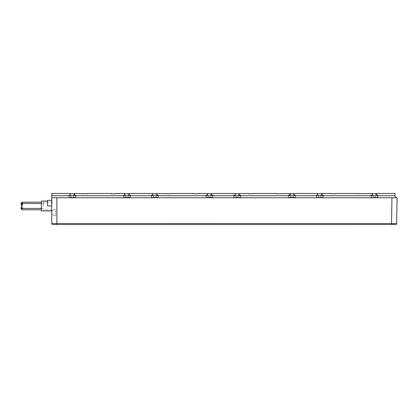 <?xml version="1.0" encoding="UTF-8"?>
<svg xmlns="http://www.w3.org/2000/svg" width="418" height="418" viewBox="0 0 418 418"><rect width="100%" height="100%" fill="white"/><g stroke="black" fill="none" stroke-linecap="round" stroke-linejoin="round"><path stroke-width="0.31" stroke-dasharray="2.09 1.57" d="M293.232 197.275L290.656 197.275L290.656 193.665L293.232 193.665L290.656 193.665L293.232 193.665L290.656 193.665L293.232 193.665L290.656 193.665L293.232 193.665L290.656 193.665L293.232 193.665L290.656 193.665L290.656 197.275L293.232 197.275L293.232 193.665L293.232 197.275L290.656 197.275L293.232 197.275L290.656 197.275L293.232 197.275L290.656 197.275L293.232 197.275L290.656 197.275L293.232 197.275L293.232 193.665M288.592 195.676L288.592 197.275L295.296 197.275L295.296 195.211L294.006 195.211L294.006 193.665L289.883 193.665L289.883 195.211L288.592 195.211L288.592 197.275L295.296 197.275L295.296 195.676M377.872 195.676L377.872 197.583L370.965 197.583L377.872 197.583L377.872 195.676L395.036 195.676L395.036 193.461L376.587 193.461L376.587 195.211L377.872 195.211L377.872 195.676L370.965 195.676L370.965 195.211L372.255 195.211L372.255 193.461L363.08 193.461L363.08 193.769L358.957 193.769L358.957 193.461L335.246 193.461L335.246 193.769L321.944 193.461L321.944 195.211L323.234 195.211L323.234 195.676L316.327 195.676L316.327 195.211L317.617 195.211L317.617 193.461L294.11 193.461L294.11 195.211L295.296 195.211M294.11 195.211L295.401 195.211L295.401 195.676L288.493 195.676L288.493 195.211L289.779 195.211L288.592 195.211M288.493 195.676L288.493 197.583L295.401 197.583L295.401 195.676L295.401 197.583L288.493 197.583L288.493 195.676L240.758 195.676L240.758 197.583L233.85 197.583L240.758 197.583L240.758 195.211L239.472 195.211L239.472 193.461L248.647 193.461L248.647 193.769L252.77 193.769L252.77 193.461L276.481 193.461L276.481 193.769L289.779 193.461L289.779 195.211M240.758 195.676L233.85 195.676L233.85 195.211L235.245 195.211L235.245 193.665L239.368 193.665L239.368 195.211L240.658 195.211L240.658 197.275L240.658 195.676M233.85 195.676L233.85 197.583L233.85 195.676L212.924 195.676L212.924 197.583L206.017 197.583L212.924 197.583L212.924 195.211L211.633 195.211L211.633 193.461L235.141 193.461L235.141 195.211L233.955 195.211L233.955 197.275L240.658 197.275L233.955 197.275L233.955 195.676M212.924 195.676L206.017 195.676L206.017 195.211L207.406 195.211L207.406 193.665L211.534 193.665L211.534 195.211L212.819 195.211L212.819 197.275L212.819 195.676M206.017 195.676L206.017 197.583L206.017 195.676L158.286 195.676L158.286 197.583L151.379 197.583L158.286 197.583L158.286 195.211L156.996 195.211L156.996 193.461L166.171 193.461L166.171 193.769L170.293 193.769L170.293 193.461L194.004 193.461L194.004 193.769L207.307 193.461L207.307 195.211L206.121 195.211L206.121 197.275L212.819 197.275L206.121 197.275L206.121 195.676M158.286 195.676L151.379 195.676L151.379 195.211L152.769 195.211L152.769 193.665L156.891 193.665L156.891 195.211L158.182 195.211L158.182 197.275L158.182 195.676M151.379 195.676L151.379 197.583L151.379 195.676L130.453 195.676L130.453 197.583L123.545 197.583L130.453 197.583L130.453 195.211L129.162 195.211L129.162 193.461L152.664 193.461L152.664 195.211L151.483 195.211L151.483 197.275L158.182 197.275L151.483 197.275L151.483 195.676M130.453 195.676L123.545 195.676L123.545 195.211L124.935 195.211L124.935 193.665L129.058 193.665L129.058 195.211L130.348 195.211L130.348 197.275L130.348 195.676M123.545 195.676L123.545 197.583L123.545 195.676L75.81 195.676L75.81 197.583L68.902 197.583L75.81 197.583L75.81 195.211L74.524 195.211L74.524 193.461L83.699 193.461L83.699 193.769L87.822 193.769L87.822 193.461L111.533 193.461L111.533 193.769L124.83 193.461L124.83 195.211L123.644 195.211L123.644 197.275L130.348 197.275L123.644 197.275L123.644 195.676M75.81 195.676L68.902 195.676L68.902 195.211L70.297 195.211L70.297 193.665L74.42 193.665L74.42 195.211L75.71 195.211L74.524 195.211M68.902 195.676L68.902 197.583L68.902 195.676L51.738 195.676L51.738 193.461L70.193 193.461L70.193 195.211L69.007 195.211L69.007 197.275L75.71 197.275L75.71 195.211M51.738 195.676L51.738 197.735L397.1 197.735L51.738 197.735L51.738 223.51L55.416 223.525M51.738 210.776L53.18 210.776L53.18 209.695L55.657 209.695L55.657 215.364L53.18 215.364L53.18 214.282L51.738 214.282L51.738 210.776L53.18 210.776L53.18 209.695L55.657 209.695L55.657 215.364L53.18 215.364L53.18 214.282L51.738 214.282L51.738 210.776M316.327 195.676L316.327 197.583L323.234 197.583L323.234 195.676L323.234 197.583L316.327 197.583L316.327 195.676L295.401 195.676M370.965 195.676L370.965 197.583L370.965 195.676L323.234 195.676M51.738 203.77L52.046 203.77L52.046 199.642L51.738 199.642L51.738 203.77L51.738 199.642L52.046 199.642L52.046 203.77L51.738 203.77M73.646 193.665L71.07 193.665L73.646 193.665L71.07 193.665L73.646 193.665L71.07 193.665L73.646 193.665L71.07 193.665L73.646 193.665L71.07 193.665L73.646 193.665L73.646 197.275L71.07 197.275L73.646 197.275L71.07 197.275L73.646 197.275L71.07 197.275L73.646 197.275L71.07 197.275L73.646 197.275L71.07 197.275L73.646 197.275L73.646 193.665L73.646 197.275M69.007 195.676L69.007 197.275L75.71 197.275L75.71 195.676M70.193 195.211L69.007 195.211M51.738 205.985L47.615 205.985L47.615 201.089L47.615 205.985L51.738 205.985L51.738 210.881L51.738 200.316L51.738 210.881L51.738 200.316L51.738 209.852L51.738 202.119L51.738 209.852L51.738 202.119L51.738 205.985L47.615 205.985L47.615 200.316L47.615 205.985L47.615 200.316L51.738 200.316M394.059 223.536L396.651 223.531L397.1 197.735L51.738 197.735M62.047 197.735L98.648 197.735L62.047 197.735M98.648 197.735L62.564 197.636L98.648 197.735M56.775 223.531L393.364 223.536M56.895 197.735L56.895 224.539L391.494 224.539L391.948 197.735M51.738 210.881L41.429 210.881L41.429 201.089L41.429 205.985L41.429 201.089L47.615 201.089M41.429 202.171L41.429 209.799L41.429 202.171M21.867 209.799L22.697 208.681L20.9 203.848M22.687 203.509L20.9 208.117M41.429 203.509L41.429 208.457L41.429 203.509M21.433 208.457L21.935 207.736L21.433 205.985M129.162 195.211L130.348 195.211M128.284 197.275L125.708 197.275L128.284 197.275L125.708 197.275L128.284 197.275L125.708 197.275L128.284 197.275L125.708 197.275L128.284 197.275L125.708 197.275L128.284 197.275L128.284 193.665L125.708 193.665L128.284 193.665L125.708 193.665L128.284 193.665L125.708 193.665L128.284 193.665L125.708 193.665L128.284 193.665L125.708 193.665L128.284 193.665L128.284 197.275L128.284 193.665M124.83 195.211L123.644 195.211M125.708 197.275L125.708 193.665M156.996 195.211L158.182 195.211M156.118 197.275L153.542 197.275L156.118 197.275L153.542 197.275L156.118 197.275L153.542 197.275L156.118 197.275L153.542 197.275L156.118 197.275L153.542 197.275L156.118 197.275L156.118 193.665L153.542 193.665L156.118 193.665L153.542 193.665L156.118 193.665L153.542 193.665L156.118 193.665L153.542 193.665L156.118 193.665L153.542 193.665L156.118 193.665L156.118 197.275L156.118 193.665M152.664 195.211L151.483 195.211M153.542 197.275L153.542 193.665M211.633 195.211L212.819 195.211M210.761 197.275L208.18 197.275L210.761 197.275L208.18 197.275L210.761 197.275L208.18 197.275L210.761 197.275L208.18 197.275L210.761 197.275L208.18 197.275L210.761 197.275L210.761 193.665L208.18 193.665L210.761 193.665L208.18 193.665L210.761 193.665L208.18 193.665L210.761 193.665L208.18 193.665L210.761 193.665L208.18 193.665L210.761 193.665L210.761 197.275L210.761 193.665M207.307 195.211L206.121 195.211M208.18 197.275L208.18 193.665M239.472 195.211L240.658 195.211M238.594 197.275L236.018 197.275L238.594 197.275L236.018 197.275L238.594 197.275L236.018 197.275L238.594 197.275L236.018 197.275L238.594 197.275L236.018 197.275L238.594 197.275L238.594 193.665L236.018 193.665L238.594 193.665L236.018 193.665L238.594 193.665L236.018 193.665L238.594 193.665L236.018 193.665L238.594 193.665L236.018 193.665L238.594 193.665L238.594 197.275L238.594 193.665M235.141 195.211L233.955 195.211M236.018 197.275L236.018 193.665M317.617 195.211L316.431 195.211L317.717 195.211L317.717 193.665L321.844 193.665L321.844 195.211L323.13 195.211L323.13 197.275L323.13 195.676M316.431 195.211L316.431 197.275L323.13 197.275L316.431 197.275L316.431 195.676M321.944 195.211L323.13 195.211M321.071 197.275L318.49 197.275L321.071 197.275L318.49 197.275L321.071 197.275L318.49 197.275L321.071 197.275L318.49 197.275L321.071 197.275L318.49 197.275L321.071 197.275L321.071 193.665L318.49 193.665L321.071 193.665L318.49 193.665L321.071 193.665L318.49 193.665L321.071 193.665L318.49 193.665L321.071 193.665L318.49 193.665L321.071 193.665L321.071 197.275L321.071 193.665M318.49 197.275L318.49 193.665M372.255 195.211L371.069 195.211L372.36 195.211L372.36 193.665L376.482 193.665L376.482 195.211L377.767 195.211L377.767 197.275L377.767 195.676M371.069 195.211L371.069 197.275L377.767 197.275L371.069 197.275L371.069 195.676M376.587 195.211L377.767 195.211M375.709 197.275L373.133 197.275L375.709 197.275L373.133 197.275L375.709 197.275L373.133 197.275L375.709 197.275L373.133 197.275L375.709 197.275L373.133 197.275L375.709 197.275L375.709 193.665L373.133 193.665L375.709 193.665L373.133 193.665L375.709 193.665L373.133 193.665L375.709 193.665L373.133 193.665L375.709 193.665L373.133 193.665L375.709 193.665L375.709 197.275L375.709 193.665M373.133 197.275L373.133 193.665M71.07 197.275L71.07 193.665M290.656 197.275L290.656 193.665M41.429 205.985L41.429 203.613L41.429 205.985M43.493 205.985L43.493 202.119L43.493 205.985M22.697 203.336L22.697 208.681M21.935 204.282L21.935 207.736M43.493 208.357L41.429 208.357L43.493 208.357M43.493 203.613L41.429 203.613L43.493 203.613M51.738 209.852L43.493 209.852L51.738 209.852M51.738 202.119L43.493 202.119L51.738 202.119"/><path stroke-width="0.63" d="M294.11 195.211L295.401 195.211L295.401 195.676L288.493 195.676L288.493 195.211L289.883 195.211L289.883 193.665L294.006 193.665L294.11 195.211L294.11 193.461L317.617 193.461L317.617 195.211L317.717 193.665L321.844 193.665L321.844 195.211L323.234 195.211L323.234 195.676L316.327 195.676L316.327 195.211L317.617 195.211M295.296 195.676L295.296 195.211M288.592 195.211L288.592 195.676M233.85 195.676L233.85 195.211L235.141 195.211L235.141 193.461L211.633 193.461L211.633 195.211L212.924 195.211L212.924 195.676L240.758 195.676L240.758 195.211L239.472 195.211L239.472 193.461L248.647 193.461L248.647 193.769L252.77 193.769L252.77 193.461L276.481 193.461L276.481 193.769L289.779 193.461L289.779 195.211M323.234 195.676L377.872 195.676L377.872 195.211L376.587 195.211L376.587 193.461L395.036 193.461L395.036 195.676C394.984 196.742 395.674 197.432 397.1 197.735L396.651 223.531L51.738 223.51L51.738 193.461L70.193 193.461L70.193 195.211L70.297 193.665L74.42 193.665L74.42 195.211L75.81 195.211L75.81 195.676L68.902 195.676L68.902 195.211L70.193 195.211M212.924 195.676L206.017 195.676L206.017 195.211L207.307 195.211L207.307 193.461L198.132 193.461L198.132 193.769L194.004 193.769L194.004 193.461L170.293 193.461L170.293 193.769L156.996 193.461L156.996 195.211L158.286 195.211L158.286 195.676L151.379 195.676L151.379 195.211L152.664 195.211L152.664 193.461L129.162 193.461L129.162 195.211L130.453 195.211L130.453 195.676L123.545 195.676L123.545 195.211L124.83 195.211L124.83 193.461L115.655 193.461L115.655 193.769L111.533 193.769L111.533 193.461L87.822 193.461L87.822 193.769L74.524 193.461L74.524 195.211M321.944 195.211L321.944 193.461L331.119 193.461L331.119 193.769L335.246 193.769L335.246 193.461L358.957 193.461L358.957 193.769L372.255 193.461L372.255 195.211L372.36 193.665L376.482 193.665L376.587 195.211M75.71 195.676L75.71 195.211M69.007 195.211L69.007 195.676M377.872 195.676L395.036 195.676C394.984 196.742 395.674 197.432 397.1 197.735L391.948 197.735L391.494 224.539L52.767 224.539A1.029 1.029 90 0 1 51.738 223.51A1.029 1.029 0 0 0 52.767 224.539L56.895 224.539L56.895 197.735L391.948 197.735M370.965 195.676L370.965 195.211L372.255 195.211M51.738 197.735L56.895 197.735M55.416 223.525L56.775 223.531M395.621 224.539L391.494 224.539L395.621 224.539A1.029 1.029 -90 0 0 396.651 223.531A1.029 1.029 0 0 1 395.621 224.539A1.029 1.029 0 0 0 396.651 223.531M393.364 223.536L394.059 223.536M41.429 209.799L21.867 209.799L20.9 208.117M20.9 203.848L21.867 202.171L22.687 203.509M41.429 202.171L21.867 202.171M47.615 201.089L41.429 201.089L41.429 210.881L51.738 210.881M51.738 200.316L47.615 200.316L47.615 205.985L51.738 205.985M41.429 208.457L21.433 208.457L21.935 204.282M21.433 205.985L21.433 203.509L21.935 204.235M41.429 203.509L21.433 203.509M124.83 195.211L124.935 193.665L129.058 193.665L129.162 195.211M130.348 195.676L130.348 195.211M123.644 195.211L123.644 195.676M152.664 195.211L152.769 193.665L156.891 193.665L156.996 195.211M158.182 195.676L158.182 195.211M151.483 195.211L151.483 195.676M207.307 195.211L207.406 193.665L211.534 193.665L211.633 195.211M212.819 195.676L212.819 195.211M206.121 195.211L206.121 195.676M235.141 195.211L235.245 193.665L239.368 193.665L239.472 195.211M240.658 195.676L240.658 195.211M233.955 195.211L233.955 195.676M323.13 195.676L323.13 195.211M316.431 195.211L316.431 195.676M377.767 195.676L377.767 195.211M371.069 195.211L371.069 195.676M51.738 195.676L68.902 195.676M75.81 195.676L123.545 195.676M130.453 195.676L151.379 195.676M158.286 195.676L206.017 195.676M240.758 195.676L288.493 195.676M295.401 195.676L316.327 195.676"/></g></svg>
